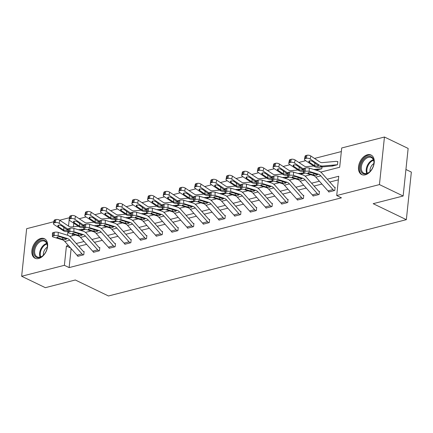 <?xml version="1.0" encoding="UTF-8"?>
<svg xmlns="http://www.w3.org/2000/svg" width="433" height="433" viewBox="0 0 433 433"><rect width="100%" height="100%" fill="white"/><g stroke="black" fill="none" stroke-linecap="round" stroke-linejoin="round"><path stroke-width="0.65" d="M365.311 174.824A10.83 7.069 115.7 0 1 361.663 174.553A10.83 7.069 115.7 0 1 359.027 164.253A10.83 7.069 115.7 0 1 367.417 154.77A10.83 7.069 115.7 0 1 371.065 155.041A10.83 7.069 115.7 0 1 373.701 165.346A10.83 7.069 115.7 0 1 365.311 174.824M38.683 258.506A10.83 7.069 115.7 0 1 35.035 258.236A10.83 7.069 115.7 0 1 32.399 247.936A10.83 7.069 115.7 0 1 40.789 238.453A10.83 7.069 115.7 0 1 44.437 238.724A10.83 7.069 115.7 0 1 47.073 249.024A10.83 7.069 115.7 0 1 38.683 258.506M405.932 169.487L411.35 172.096L406.349 219.666L108.483 295.977L75.31 279.994L45.346 287.674L21.65 276.259L26.651 228.689L53.822 221.728M59.705 220.218L69.388 217.739L69.275 218.838M341.334 151.566L314.51 158.435M305.72 160.686L298.819 162.456M290.029 164.708L283.133 166.478M274.343 168.729L267.442 170.494M258.653 172.745L251.757 174.515M242.967 176.767L236.072 178.531M227.282 180.783L220.381 182.553M211.591 184.804L204.695 186.569M195.905 188.82L189.005 190.59M180.215 192.842L173.319 194.612M164.529 196.863L157.628 198.628M148.838 200.88L141.943 202.649M133.153 204.901L126.257 206.665M117.467 208.917L110.567 210.687M101.777 212.939L94.881 214.703M86.091 216.96L79.19 218.725M320.75 172.107L339.683 167.257L341.713 147.972L384.45 137.023L379.449 184.588L336.712 195.537L338.741 176.253L327.251 179.197M379.449 184.588L403.145 196.008L408.146 148.438L384.45 137.023M73.789 223.228L73.421 226.735M72.647 234.139L72.479 235.714M80.89 230.486L85.588 229.284M96.575 226.47L101.279 225.263M112.261 222.448L116.964 221.247M127.952 218.432L132.65 217.225M143.637 214.411L148.34 213.209M159.328 210.389L164.026 209.188M175.013 206.373L179.717 205.166M190.704 202.352L195.402 201.15M206.389 198.336L211.093 197.129M222.075 194.314L226.778 193.113M237.766 190.298L242.464 189.091L237.814 190.271A1.391 0.92 75.6 0 0 237.43 190.195L242.128 188.988M253.451 186.277L258.155 185.075M269.142 182.255L273.84 181.054M284.827 178.239L289.531 177.032M300.518 174.218L305.216 173.016M316.204 170.201L321.8 168.767L321.995 166.943M331.478 166.088L337.491 164.746L337.827 161.531L337.323 161.661M71.126 248.591L69.128 267.589L341.453 197.821L336.712 195.537M338.362 179.847L329.778 182.049M321.925 184.057L314.093 186.066M306.239 188.079L298.402 190.087M290.554 192.095L282.717 194.103M274.863 196.117L267.026 198.125M259.178 200.138L251.34 202.141M243.487 204.154L235.649 206.162M227.801 208.176L219.964 210.184M212.11 212.192L204.279 214.2M196.425 216.213L188.588 218.221M180.74 220.229L172.902 222.237M165.049 224.251L157.211 226.259M149.363 228.272L141.526 230.28M133.673 232.288L125.835 234.296M117.987 236.31L110.15 238.318M102.296 240.326L94.464 242.334M86.611 244.347L78.774 246.355M77.794 255.919L77.751 256.314L83.786 254.766L84.121 251.551L83.618 251.681M93.479 251.898L93.436 252.293L99.471 250.745L99.812 247.535L99.309 247.66M109.165 247.882L109.127 248.271L115.162 246.729L115.497 243.514L114.994 243.644A1.391 0.92 -104.4 0 1 114.615 243.351L102.448 229.625A10.414 6.917 75.6 0 0 98.843 227.163L89.604 224.343L89.566 227.677A2.777 0.779 -179.3 0 0 85.642 227.606L84.635 227.866A2.777 0.779 -179.3 0 0 83.769 228.418A2.777 0.779 -179.3 0 0 84.538 228.965L93.777 231.779A6.944 4.611 75.6 0 1 96.18 233.425L108.347 247.151A4.86 3.226 -104.4 0 0 109.609 248.136L109.63 248.147M124.856 243.86L124.812 244.255L130.847 242.707L131.183 239.492L130.685 239.622M140.541 239.839L140.503 240.234L146.533 238.691L146.874 235.476L146.37 235.606M156.232 235.823L156.189 236.218L162.223 234.67L162.559 231.455L162.056 231.585A1.391 0.92 -104.4 0 1 161.677 231.292L149.509 217.566A10.414 6.917 75.6 0 0 145.905 215.104L136.666 212.284L136.628 215.618A2.777 0.779 -179.3 0 0 132.704 215.547L131.697 215.807A2.777 0.779 -179.3 0 0 130.836 216.359A2.777 0.779 -179.3 0 0 131.6 216.906L140.839 219.72A6.944 4.611 75.6 0 1 143.242 221.366L155.409 235.092A4.86 3.226 -104.4 0 0 156.67 236.077L156.692 236.088M171.917 231.801L171.879 232.196L177.909 230.654L178.25 227.439L177.746 227.569M187.608 227.785L187.565 228.18L193.6 226.632L193.935 223.417L193.432 223.547M203.294 223.764L203.25 224.159L209.285 222.611L209.626 219.401L209.123 219.526A1.391 0.92 -104.4 0 1 208.744 219.239L196.571 205.513A10.414 6.917 75.6 0 0 192.972 203.045L183.733 200.23L183.689 203.559A2.777 0.779 -179.3 0 0 179.765 203.494L178.759 203.748A2.777 0.779 -179.3 0 0 177.898 204.3A2.777 0.779 -179.3 0 0 178.661 204.847L187.9 207.667A6.944 4.611 75.6 0 1 190.304 209.307L202.476 223.033A4.86 3.226 -104.4 0 0 203.737 224.023L203.754 224.029M218.979 219.748L218.941 220.137L224.976 218.595L225.312 215.38L224.808 215.51M234.67 215.726L234.626 216.121L240.661 214.573L240.997 211.358L240.499 211.488M250.355 211.705L250.317 212.1L256.347 210.557L256.688 207.342L256.184 207.472A1.391 0.92 -104.4 0 1 255.806 207.18L243.633 193.454A10.414 6.917 75.6 0 0 240.034 190.985L230.794 188.171L230.757 191.5A2.777 0.779 -179.3 0 0 226.827 191.435L225.826 191.689A2.777 0.779 -179.3 0 0 224.96 192.241A2.777 0.779 -179.3 0 0 225.728 192.788L234.967 195.608A6.944 4.611 75.6 0 1 237.371 197.253L249.538 210.979A4.86 3.226 -104.4 0 0 250.799 211.964L250.821 211.97M266.046 207.688L266.003 208.084L272.038 206.536L272.373 203.321L271.87 203.45M281.731 203.667L281.694 204.062L287.723 202.52L288.064 199.304L287.561 199.434M297.422 199.651L297.379 200.046L303.414 198.498L303.75 195.283L303.246 195.413M313.108 195.629L313.064 196.025L319.099 194.477L319.44 191.267L318.937 191.391M328.793 191.613L328.755 192.003L334.79 190.46L335.126 187.245L334.622 187.375M403.145 196.008L373.176 203.683L406.349 219.666M69.128 267.589L64.387 265.31L21.65 276.259M68.398 245.516L66.417 246.025L64.387 265.31M319.402 181.21L311.565 183.219M303.712 185.227L295.874 187.235M288.026 189.248L280.189 191.256M272.335 193.264L264.498 195.272M256.65 197.286L248.813 199.294M240.959 201.307L233.127 203.31M225.274 205.323L217.436 207.331M209.588 209.345L201.751 211.353M193.897 213.361L186.06 215.369M178.212 217.382L170.375 219.39M162.521 221.398L154.684 223.406M146.836 225.42L138.998 227.428M131.145 229.441L123.313 231.449M115.459 233.457L107.622 235.465M99.774 237.479L91.937 239.487M84.083 241.495L76.246 243.503M69.745 236.413L75.374 234.973M85.431 232.397L91.06 230.951M101.122 228.375L106.745 226.935M116.807 224.354L122.436 222.914M132.493 220.337L138.122 218.892M148.183 216.316L153.812 214.876M163.869 212.3L169.498 210.855M179.56 208.278L185.189 206.839M195.245 204.262L200.874 202.817M210.936 200.241L216.56 198.801M226.621 196.219L232.25 194.78M242.307 192.203L247.936 190.758M257.998 188.182L263.627 186.742M273.683 184.166L279.312 182.721M289.374 180.144L295.003 178.705M305.059 176.128L310.688 174.683M69.166 219.872L68.511 226.075M67.938 231.525L67.553 235.227M70.66 248.066L66.417 246.025M78.254 256.184L78.232 256.174A4.86 3.226 -104.4 0 1 76.971 255.189L64.804 241.462A6.944 4.611 75.6 0 0 62.401 239.817L53.162 237.003A2.777 0.779 -179.3 0 1 52.398 236.456A2.777 0.779 -179.3 0 1 53.259 235.904L54.266 235.644L54.304 232.315L53.297 232.57L53.259 235.904M84.083 251.903L83.601 251.67A1.391 0.92 -104.4 0 1 83.239 251.389L71.072 237.663A10.414 6.917 75.6 0 0 67.467 235.2L58.228 232.38L58.19 235.714A2.777 0.779 -179.3 0 0 54.266 235.644M83.282 254.896L83.26 254.885A4.86 3.226 -104.4 0 1 81.999 253.9L69.832 240.174A6.944 4.611 75.6 0 0 67.429 238.529L58.19 235.714M54.304 232.315A2.777 0.779 0.7 0 1 58.228 232.38M52.398 236.456L52.436 233.122A2.777 0.779 0.7 0 1 53.297 232.57M67.429 238.529L66.346 238.81L65.746 239.53L63.483 239.541L57.513 237.82A2.219 0.622 0.7 0 1 56.902 237.381A2.219 0.622 0.7 0 1 57.589 236.943A2.219 0.622 0.7 0 1 60.734 236.997L66.438 239.038M78.384 226.286L71.223 226.935A6.944 4.611 -104.4 0 1 68.723 226.215L59.814 220.289L59.18 223.331A2.777 1.234 -168.3 0 0 55.321 222.622L55.954 219.574A2.777 1.234 11.7 0 1 59.814 220.289M68.122 229.279A10.414 6.917 -104.4 0 1 68.089 229.263L59.18 223.331M85.117 229.138L78.438 229.739M85.561 229.274L80.939 230.459A1.391 0.92 75.6 0 0 80.554 230.383L80.549 230.383M68.095 231.509L66.812 231.628A10.414 6.917 -104.4 0 1 63.061 230.551L54.152 224.619A2.777 1.234 -168.3 0 1 53.443 223.542L54.076 220.494A2.777 1.234 11.7 0 1 54.948 219.834L55.954 219.574M58.677 225.171L58.379 226.6A2.219 0.985 11.7 0 1 57.816 225.739A2.219 0.985 11.7 0 1 58.515 225.203A2.219 0.985 11.7 0 1 61.6 225.777L67.499 230.069L66.806 230.567L63.689 230.134L63.884 227.293M54.948 219.834L54.314 222.876L55.321 222.622M54.314 222.876A2.777 1.234 -168.3 0 0 53.443 223.542M58.379 226.6L63.689 230.134M46.829 243A9.374 6.116 115.7 0 1 47.311 246.842A9.374 6.116 115.7 0 1 43.176 255.421A9.374 6.116 115.7 0 1 34.158 254.691A9.374 6.116 115.7 0 1 37.893 242.199A9.374 6.116 115.7 0 1 46.829 243M47.289 247.032A8.676 5.661 -64.3 0 0 46.834 243.66A8.676 5.661 -64.3 0 0 44.734 241.257A8.676 5.661 -64.3 0 0 37.07 244.602A8.676 5.661 -64.3 0 0 35.105 254.485A8.676 5.661 -64.3 0 0 37.2 256.893A8.676 5.661 -64.3 0 0 43.311 255.286M45.129 239.135A10.76 7.02 -64.3 0 0 35.641 243.324A10.76 7.02 -64.3 0 0 33.222 255.557A10.76 7.02 -64.3 0 0 35.787 258.523M47.273 247.2A6.181 4.032 -64.3 0 0 43.43 255.172M366.21 173.844A9.374 6.116 115.7 0 1 360.332 166.905A9.374 6.116 115.7 0 1 368.034 156.486A9.374 6.116 115.7 0 1 373.933 163.16A9.374 6.116 115.7 0 1 369.798 171.739A9.374 6.116 115.7 0 1 366.21 173.844M373.917 163.349A8.676 5.661 -64.3 0 0 371.362 157.574A8.676 5.661 -64.3 0 0 368.44 157.358A8.676 5.661 -64.3 0 0 361.717 164.957A8.676 5.661 -64.3 0 0 363.828 173.211A8.676 5.661 -64.3 0 0 366.751 173.427A8.676 5.661 -64.3 0 0 369.939 171.609M373.901 163.517A6.181 4.032 -64.3 0 0 370.058 171.49M371.758 155.452A10.76 7.02 -64.3 0 0 368.169 155.198A10.76 7.02 -64.3 0 0 359.845 164.589A10.76 7.02 -64.3 0 0 362.416 174.84M98.968 250.875L93.923 252.158A4.86 3.226 -104.4 0 1 92.662 251.167L80.489 237.441A6.944 4.611 75.6 0 0 78.086 235.801L68.847 232.981A2.777 0.779 -179.3 0 1 68.084 232.434A2.777 0.779 -179.3 0 1 68.944 231.882L69.951 231.628L69.989 228.294L68.982 228.554L68.944 231.882M99.774 247.887L99.287 247.654A1.391 0.92 -104.4 0 1 98.93 247.373L86.757 233.647A10.414 6.917 75.6 0 0 83.158 231.179L73.919 228.364L73.875 231.693A2.777 0.779 -179.3 0 0 69.951 231.628M98.951 250.869A4.86 3.226 -104.4 0 1 97.69 249.879L85.517 236.153A6.944 4.611 75.6 0 0 83.114 234.513L73.875 231.693M69.989 228.294A2.777 0.779 0.7 0 1 73.919 228.364M68.084 232.434L68.122 229.106A2.777 0.779 0.7 0 1 68.982 228.554M83.114 234.513L82.032 234.789L81.431 235.509L79.174 235.52L73.199 233.804A2.219 0.622 0.7 0 1 72.587 233.365A2.219 0.622 0.7 0 1 73.28 232.922A2.219 0.622 0.7 0 1 76.419 232.976L82.124 235.022M115.459 243.866L114.978 243.633M114.658 246.859L114.637 246.848A4.86 3.226 -104.4 0 1 113.376 245.863L101.208 232.137A6.944 4.611 75.6 0 0 98.805 230.491L89.566 227.677M85.642 227.606L85.68 224.272L84.673 224.532L84.635 227.866M85.68 224.272A2.777 0.779 0.7 0 1 89.604 224.343M83.769 228.418L83.813 225.084A2.777 0.779 0.7 0 1 84.673 224.532M98.805 230.491L97.723 230.767L97.122 231.493L94.859 231.503L88.889 229.782A2.219 0.622 0.7 0 1 88.278 229.344A2.219 0.622 0.7 0 1 88.965 228.9A2.219 0.622 0.7 0 1 92.105 228.96L97.809 231M94.075 222.27L86.909 222.914A6.944 4.611 -104.4 0 1 84.413 222.194L75.499 216.267L74.866 219.315A2.777 1.234 -168.3 0 0 71.007 218.6L71.64 215.553A2.777 1.234 11.7 0 1 75.499 216.267M83.807 225.263A10.414 6.917 -104.4 0 1 83.78 225.241L74.866 219.315M100.802 225.122L94.129 225.723M96.646 226.454L96.624 226.443A1.391 0.92 75.6 0 0 96.245 226.367L100.943 225.16M83.78 227.493L82.497 227.606A10.414 6.917 -104.4 0 1 78.752 226.529L69.837 220.603A2.777 1.234 -168.3 0 1 69.128 219.52L69.762 216.478A2.777 1.234 11.7 0 1 70.633 215.813L71.64 215.553M74.362 221.149L74.07 222.584A2.219 0.985 11.7 0 1 73.502 221.718A2.219 0.985 11.7 0 1 74.2 221.187A2.219 0.985 11.7 0 1 77.285 221.756L83.19 226.048L82.497 226.546L79.374 226.113L79.569 223.276M70.633 215.813L70.005 218.86L71.007 218.6M70.005 218.86A2.777 1.234 -168.3 0 0 69.128 219.52M74.07 222.584L79.374 226.113M109.76 218.248L102.599 218.892A6.944 4.611 -104.4 0 1 100.099 218.178L91.184 212.251L90.557 215.293A2.777 1.234 -168.3 0 0 86.697 214.579L87.331 211.537A2.777 1.234 11.7 0 1 91.184 212.251M99.498 221.241A10.414 6.917 -104.4 0 1 99.466 221.225L90.557 215.293M116.488 221.101L109.814 221.701M112.331 222.432L112.315 222.421A1.391 0.92 75.6 0 0 111.931 222.346L116.629 221.144M99.471 223.471L98.188 223.585A10.414 6.917 -104.4 0 1 94.437 222.513L85.528 216.581A2.777 1.234 -168.3 0 1 84.819 215.504L85.453 212.457A2.777 1.234 11.7 0 1 86.324 211.791L87.331 211.537M90.053 217.133L89.755 218.562A2.219 0.985 11.7 0 1 89.187 217.696A2.219 0.985 11.7 0 1 89.885 217.166A2.219 0.985 11.7 0 1 92.976 217.739L98.876 222.032L98.183 222.53L95.065 222.091L95.255 219.255M86.324 211.791L85.691 214.838L86.697 214.579M85.691 214.838A2.777 1.234 -168.3 0 0 84.819 215.504M89.755 218.562L95.065 222.091M125.316 244.125L125.299 244.115A4.86 3.226 -104.4 0 1 124.038 243.13L111.866 229.403A6.944 4.611 75.6 0 0 109.462 227.763L100.223 224.944A2.777 0.779 -179.3 0 1 99.46 224.397A2.777 0.779 -179.3 0 1 100.321 223.845L101.327 223.585L101.365 220.256L100.359 220.511L100.321 223.845M131.15 239.85L130.663 239.617A1.391 0.92 -104.4 0 1 130.301 239.335L118.133 225.609A10.414 6.917 75.6 0 0 114.528 223.141L105.289 220.321L105.251 223.655A2.777 0.779 -179.3 0 0 101.327 223.585M125.299 244.115L130.328 242.826A4.86 3.226 -104.4 0 1 129.066 241.841L116.894 228.115A6.944 4.611 75.6 0 0 114.491 226.475L105.251 223.655M101.365 220.256A2.777 0.779 0.7 0 1 105.289 220.321M99.46 224.397L99.498 221.063A2.777 0.779 0.7 0 1 100.359 220.511M114.491 226.475L113.408 226.751L112.807 227.471L110.545 227.482L104.575 225.761A2.219 0.622 0.7 0 1 103.963 225.328A2.219 0.622 0.7 0 1 104.656 224.884A2.219 0.622 0.7 0 1 107.795 224.938L113.5 226.984M146.035 238.821L140.985 240.099A4.86 3.226 -104.4 0 1 139.724 239.113L127.556 225.387A6.944 4.611 75.6 0 0 125.153 223.742L115.914 220.922A2.777 0.779 -179.3 0 1 115.146 220.375A2.777 0.779 -179.3 0 1 116.012 219.823L117.013 219.569L117.051 216.235L116.049 216.495L116.012 219.823M146.836 235.828L146.349 235.595A1.391 0.92 -104.4 0 1 145.991 235.314L133.819 221.588A10.414 6.917 75.6 0 0 130.219 219.12L120.98 216.305L120.942 219.634A2.777 0.779 -179.3 0 0 117.013 219.569M146.013 238.81A4.86 3.226 -104.4 0 1 144.752 237.825L132.585 224.099A6.944 4.611 75.6 0 0 130.181 222.454L120.942 219.634M117.051 216.235A2.777 0.779 0.7 0 1 120.98 216.305M115.146 220.375L115.183 217.047A2.777 0.779 0.7 0 1 116.049 216.495M130.181 222.454L129.099 222.73L128.498 223.455L126.236 223.466L120.266 221.745A2.219 0.622 0.7 0 1 119.654 221.306A2.219 0.622 0.7 0 1 120.342 220.862A2.219 0.622 0.7 0 1 123.481 220.917L129.186 222.963M162.521 231.812L162.039 231.574M161.72 234.8L161.698 234.789A4.86 3.226 -104.4 0 1 160.437 233.804L148.27 220.078A6.944 4.611 75.6 0 0 145.867 218.432L136.628 215.618M132.704 215.547L132.742 212.219L131.735 212.473L131.697 215.807M132.742 212.219A2.777 0.779 0.7 0 1 136.666 212.284M130.836 216.359L130.874 213.025A2.777 0.779 0.7 0 1 131.735 212.473M145.867 218.432L144.784 218.714L144.184 219.434L141.921 219.444L135.951 217.723A2.219 0.622 0.7 0 1 135.34 217.285A2.219 0.622 0.7 0 1 136.027 216.846A2.219 0.622 0.7 0 1 139.172 216.901L144.876 218.946M125.446 214.227L118.285 214.876A6.944 4.611 -104.4 0 1 115.784 214.156L106.875 208.23L106.242 211.277A2.777 1.234 -168.3 0 0 102.383 210.562L103.016 207.515A2.777 1.234 11.7 0 1 106.875 208.23M115.183 217.225A10.414 6.917 -104.4 0 1 115.156 217.204L106.242 211.277M132.179 217.079L125.505 217.685M128.016 218.411L128 218.405A1.391 0.92 75.6 0 0 127.616 218.329L132.314 217.122M115.156 219.45L113.874 219.569A10.414 6.917 -104.4 0 1 110.128 218.492L101.214 212.565A2.777 1.234 -168.3 0 1 100.505 211.483L101.138 208.441A2.777 1.234 11.7 0 1 102.009 207.775L103.016 207.515M105.739 213.112L105.441 214.541A2.219 0.985 11.7 0 1 104.878 213.68A2.219 0.985 11.7 0 1 105.576 213.15A2.219 0.985 11.7 0 1 108.661 213.718L114.566 218.01L113.874 218.508L110.751 218.075L110.945 215.239M102.009 207.775L101.376 210.822L102.383 210.562M101.376 210.822A2.777 1.234 -168.3 0 0 100.505 211.483M105.441 214.541L110.751 218.075M141.136 210.211L133.976 210.855A6.944 4.611 -104.4 0 1 131.475 210.14L122.561 204.208L121.933 207.255A2.777 1.234 -168.3 0 0 118.074 206.541L118.707 203.499A2.777 1.234 11.7 0 1 122.561 204.208M130.869 213.204A10.414 6.917 -104.4 0 1 130.842 213.182L121.933 207.255M147.864 213.063L141.19 213.664M143.707 214.395L143.686 214.384A1.391 0.92 75.6 0 0 143.307 214.308L148.005 213.106M130.847 215.434L129.564 215.547A10.414 6.917 -104.4 0 1 125.814 214.47L116.905 208.544A2.777 1.234 -168.3 0 1 116.196 207.467L116.829 204.419A2.777 1.234 11.7 0 1 117.7 203.754L118.707 203.499M121.429 209.09L121.132 210.525A2.219 0.985 11.7 0 1 120.563 209.659A2.219 0.985 11.7 0 1 121.262 209.128A2.219 0.985 11.7 0 1 124.347 209.696L130.252 213.989L129.559 214.492L126.441 214.054L126.631 211.217M117.7 203.754L117.067 206.801L118.074 206.541M117.067 206.801A2.777 1.234 -168.3 0 0 116.196 207.467M121.132 210.525L126.441 214.054M156.822 206.189L149.661 206.839A6.944 4.611 -104.4 0 1 147.16 206.119L138.251 200.192L137.618 203.239A2.777 1.234 -168.3 0 0 133.759 202.525L134.392 199.478A2.777 1.234 11.7 0 1 138.251 200.192M146.56 209.182A10.414 6.917 -104.4 0 1 146.533 209.166L137.618 203.239M163.555 209.042L156.881 209.648M159.393 210.373L159.376 210.368A1.391 0.92 75.6 0 0 158.992 210.286L158.992 210.292M146.533 211.412L145.25 211.531A10.414 6.917 -104.4 0 1 141.504 210.454L132.59 204.528A2.777 1.234 -168.3 0 1 131.881 203.445L132.514 200.398A2.777 1.234 11.7 0 1 133.386 199.737L134.392 199.478M137.115 205.074L136.817 206.503A2.219 0.985 11.7 0 1 136.254 205.643A2.219 0.985 11.7 0 1 136.952 205.107A2.219 0.985 11.7 0 1 140.038 205.68L145.937 209.973L145.25 210.47L142.127 210.037L142.322 207.201M133.386 199.737L132.752 202.779L133.759 202.525M132.752 202.779A2.777 1.234 -168.3 0 0 131.881 203.445M136.817 206.503L142.127 210.037M172.513 202.173L165.346 202.817A6.944 4.611 -104.4 0 1 162.851 202.103L153.937 196.171L153.304 199.218A2.777 1.234 -168.3 0 0 149.45 198.503L150.078 195.456A2.777 1.234 11.7 0 1 153.937 196.171M162.245 205.166A10.414 6.917 -104.4 0 1 162.218 205.145L153.304 199.218M179.24 205.026L172.567 205.626M175.084 206.357L175.062 206.346A1.391 0.92 75.6 0 0 174.683 206.27L179.381 205.069M162.223 207.396L160.941 207.51A10.414 6.917 -104.4 0 1 157.19 206.433L148.275 200.506A2.777 1.234 -168.3 0 1 147.572 199.424L148.2 196.382A2.777 1.234 11.7 0 1 149.076 195.716L150.078 195.456M152.806 201.053L152.508 202.487A2.219 0.985 11.7 0 1 151.94 201.621A2.219 0.985 11.7 0 1 152.638 201.091A2.219 0.985 11.7 0 1 155.723 201.659L161.628 205.951L160.935 206.449L157.818 206.016L158.007 203.18M149.076 195.716L148.443 198.763L149.45 198.503M148.443 198.763A2.777 1.234 -168.3 0 0 147.572 199.424M152.508 202.487L157.818 206.016M188.198 198.152L181.037 198.801A6.944 4.611 -104.4 0 1 178.537 198.081L169.628 192.155L168.994 195.196A2.777 1.234 -168.3 0 0 165.135 194.487L165.769 191.44A2.777 1.234 11.7 0 1 169.628 192.155M177.936 201.145A10.414 6.917 -104.4 0 1 177.903 201.129L168.994 195.196M194.931 201.004L188.252 201.605M190.769 202.335L190.753 202.325A1.391 0.92 75.6 0 0 190.368 202.249L195.066 201.047M177.909 203.375L176.626 203.494A10.414 6.917 -104.4 0 1 172.875 202.417L163.966 196.485A2.777 1.234 -168.3 0 1 163.257 195.407L163.891 192.36A2.777 1.234 11.7 0 1 164.762 191.7L165.769 191.44M168.491 197.037L168.193 198.466A2.219 0.985 11.7 0 1 167.631 197.605A2.219 0.985 11.7 0 1 168.329 197.069A2.219 0.985 11.7 0 1 171.414 197.643L177.314 201.935L176.621 202.433L173.503 202L173.698 199.158M164.762 191.7L164.129 194.742L165.135 194.487M164.129 194.742A2.777 1.234 -168.3 0 0 163.257 195.407M168.193 198.466L173.503 202M203.889 194.136L196.723 194.78A6.944 4.611 -104.4 0 1 194.228 194.06L185.313 188.133L184.68 191.18A2.777 1.234 -168.3 0 0 180.821 190.466L181.454 187.419A2.777 1.234 11.7 0 1 185.313 188.133M193.621 197.129A10.414 6.917 -104.4 0 1 193.594 197.107L184.68 191.18M210.617 196.988L203.943 197.589M206.46 198.319L206.438 198.309A1.391 0.92 75.6 0 0 206.059 198.233L210.757 197.026M193.594 199.359L192.312 199.472A10.414 6.917 -104.4 0 1 188.566 198.395L179.652 192.469A2.777 1.234 -168.3 0 1 178.943 191.386L179.576 188.344A2.777 1.234 11.7 0 1 180.447 187.678L181.454 187.419M184.177 193.015L183.884 194.449A2.219 0.985 11.7 0 1 183.316 193.583A2.219 0.985 11.7 0 1 184.014 193.053A2.219 0.985 11.7 0 1 187.099 193.621L193.004 197.913L192.312 198.411L189.189 197.978L189.383 195.142M180.447 187.678L179.819 190.726L180.821 190.466M179.819 190.726A2.777 1.234 -168.3 0 0 178.943 191.386M183.884 194.449L189.189 197.978M219.574 190.114L212.414 190.758A6.944 4.611 -104.4 0 1 209.913 190.044L200.999 184.117L200.371 187.159A2.777 1.234 -168.3 0 0 196.512 186.444L197.145 183.403A2.777 1.234 11.7 0 1 200.999 184.117M209.312 193.107A10.414 6.917 -104.4 0 1 209.28 193.091L200.371 187.159M226.302 192.966L219.628 193.567M222.145 194.298L222.129 194.287A1.391 0.92 75.6 0 0 221.745 194.211L226.443 193.01M209.285 195.337L208.002 195.451A10.414 6.917 -104.4 0 1 204.252 194.379L195.343 188.447A2.777 1.234 -168.3 0 1 194.634 187.37L195.267 184.323A2.777 1.234 11.7 0 1 196.138 183.657L197.145 183.403M199.867 188.999L199.57 190.428A2.219 0.985 11.7 0 1 199.001 189.562A2.219 0.985 11.7 0 1 199.7 189.032A2.219 0.985 11.7 0 1 202.79 189.605L208.69 193.897L207.997 194.395L204.879 193.957L205.069 191.121M196.138 183.657L195.505 186.704L196.512 186.444M195.505 186.704A2.777 1.234 -168.3 0 0 194.634 187.37M199.57 190.428L204.879 193.957M235.26 186.093L228.099 186.742A6.944 4.611 -104.4 0 1 225.598 186.022L216.689 180.096L216.056 183.143A2.777 1.234 -168.3 0 0 212.197 182.428L212.83 179.381A2.777 1.234 11.7 0 1 216.689 180.096M224.998 189.091A10.414 6.917 -104.4 0 1 224.971 189.069L216.056 183.143M241.993 188.945L235.319 189.551M224.971 191.316L223.688 191.435A10.414 6.917 -104.4 0 1 219.942 190.358L211.028 184.431A2.777 1.234 -168.3 0 1 210.319 183.348L210.952 180.301A2.777 1.234 11.7 0 1 211.824 179.641L212.83 179.381M215.553 184.978L215.255 186.406A2.219 0.985 11.7 0 1 214.692 185.546A2.219 0.985 11.7 0 1 215.39 185.015A2.219 0.985 11.7 0 1 218.476 185.584L224.381 189.876L223.688 190.374L220.565 189.941L220.76 187.105M211.824 179.641L211.19 182.688L212.197 182.428M211.19 182.688A2.777 1.234 -168.3 0 0 210.319 183.348M215.255 186.406L220.565 189.941M250.951 182.076L243.79 182.721A6.944 4.611 -104.4 0 1 241.289 182.006L232.375 176.074L231.747 179.121A2.777 1.234 -168.3 0 0 227.888 178.407L228.521 175.365A2.777 1.234 11.7 0 1 232.375 176.074M240.683 185.07A10.414 6.917 -104.4 0 1 240.656 185.048L231.747 179.121M257.678 184.929L251.005 185.53M253.522 186.26L253.5 186.25A1.391 0.92 75.6 0 0 253.121 186.174L257.819 184.972M240.661 187.3L239.379 187.413A10.414 6.917 -104.4 0 1 235.628 186.336L226.719 180.409A2.777 1.234 -168.3 0 1 226.01 179.332L226.643 176.285A2.777 1.234 11.7 0 1 227.514 175.619L228.521 175.365M231.244 180.956L230.946 182.39A2.219 0.985 11.7 0 1 230.378 181.524A2.219 0.985 11.7 0 1 231.076 180.994A2.219 0.985 11.7 0 1 234.161 181.562L240.066 185.854L239.373 186.358L236.256 185.919L236.445 183.083M227.514 175.619L226.881 178.667L227.888 178.407M226.881 178.667A2.777 1.234 -168.3 0 0 226.01 179.332M230.946 182.39L236.256 185.919M266.636 178.055L259.475 178.705A6.944 4.611 -104.4 0 1 256.975 177.985L248.066 172.058L247.432 175.105A2.777 1.234 -168.3 0 0 243.573 174.391L244.207 171.344A2.777 1.234 11.7 0 1 248.066 172.058M256.374 181.048A10.414 6.917 -104.4 0 1 256.347 181.032L247.432 175.105M273.369 180.907L266.696 181.514M269.207 182.239L269.191 182.233A1.391 0.92 75.6 0 0 268.806 182.152L273.504 180.951M256.347 183.278L255.064 183.397A10.414 6.917 -104.4 0 1 251.319 182.32L242.404 176.393A2.777 1.234 -168.3 0 1 241.695 175.311L242.328 172.264A2.777 1.234 11.7 0 1 243.2 171.603L244.207 171.344M246.929 176.94L246.631 178.369A2.219 0.985 11.7 0 1 246.068 177.508A2.219 0.985 11.7 0 1 246.767 176.973A2.219 0.985 11.7 0 1 249.852 177.546L255.751 181.838L255.064 182.336L251.941 181.903L252.136 179.067M243.2 171.603L242.567 174.645L243.573 174.391M242.567 174.645A2.777 1.234 -168.3 0 0 241.695 175.311M246.631 178.369L251.941 181.903M282.327 174.039L275.161 174.683A6.944 4.611 -104.4 0 1 272.666 173.969L263.751 168.036L263.118 171.084A2.777 1.234 -168.3 0 0 259.264 170.369L259.892 167.322A2.777 1.234 11.7 0 1 263.751 168.036M272.059 177.032A10.414 6.917 -104.4 0 1 272.032 177.01L263.118 171.084M289.055 176.891L282.381 177.492M284.898 178.223L284.876 178.212A1.391 0.92 75.6 0 0 284.497 178.136L284.492 178.136M272.038 179.262L270.755 179.376A10.414 6.917 -104.4 0 1 267.004 178.299L258.09 172.372A2.777 1.234 -168.3 0 1 257.386 171.289L258.014 168.248A2.777 1.234 11.7 0 1 258.891 167.582L259.892 167.322M262.62 172.919L262.322 174.353A2.219 0.985 11.7 0 1 261.754 173.487A2.219 0.985 11.7 0 1 262.452 172.956A2.219 0.985 11.7 0 1 265.537 173.525L271.442 177.817L270.749 178.315L267.632 177.882L267.821 175.046M258.891 167.582L258.257 170.629L259.264 170.369M258.257 170.629A2.777 1.234 -168.3 0 0 257.386 171.289M262.322 174.353L267.632 177.882M298.012 170.017L290.852 170.667A6.944 4.611 -104.4 0 1 288.351 169.947L279.442 164.02L278.809 167.062A2.777 1.234 -168.3 0 0 274.95 166.353L275.583 163.306A2.777 1.234 11.7 0 1 279.442 164.02M287.75 173.011A10.414 6.917 -104.4 0 1 287.718 172.994L278.809 167.062M304.745 172.87L298.066 173.471M300.583 174.201L300.567 174.19A1.391 0.92 75.6 0 0 300.183 174.115L304.881 172.913M287.723 175.241L286.44 175.36A10.414 6.917 -104.4 0 1 282.689 174.282L273.78 168.35A2.777 1.234 -168.3 0 1 273.071 167.273L273.705 164.226A2.777 1.234 11.7 0 1 274.576 163.56L275.583 163.306M278.305 168.902L278.008 170.331A2.219 0.985 11.7 0 1 277.445 169.465A2.219 0.985 11.7 0 1 278.143 168.935A2.219 0.985 11.7 0 1 281.228 169.509L287.128 173.801L286.435 174.299L283.317 173.866L283.512 171.024M274.576 163.56L273.943 166.608L274.95 166.353M273.943 166.608A2.777 1.234 -168.3 0 0 273.071 167.273M278.008 170.331L283.317 173.866M313.703 166.001L306.537 166.645A6.944 4.611 -104.4 0 1 304.042 165.926L295.127 159.999L294.494 163.046A2.777 1.234 -168.3 0 0 290.635 162.332L291.268 159.284A2.777 1.234 11.7 0 1 295.127 159.999M303.436 168.994A10.414 6.917 -104.4 0 1 303.409 168.973L294.494 163.046M316.274 170.185L321.281 168.886A1.391 0.92 75.6 0 0 320.896 168.81L313.757 169.455M316.252 170.174A1.391 0.92 75.6 0 0 315.874 170.099L320.896 168.81M303.409 171.224L302.126 171.338A10.414 6.917 -104.4 0 1 298.38 170.261L289.466 164.334A2.777 1.234 -168.3 0 1 288.757 163.252L289.39 160.21A2.777 1.234 11.7 0 1 290.262 159.544L291.268 159.284M293.991 164.881L293.698 166.31A2.219 0.985 11.7 0 1 293.13 165.449A2.219 0.985 11.7 0 1 293.828 164.919A2.219 0.985 11.7 0 1 296.914 165.487L302.819 169.779L302.126 170.277L299.003 169.844L299.198 167.008M290.262 159.544L289.634 162.591L290.635 162.332M289.634 162.591A2.777 1.234 -168.3 0 0 288.757 163.252M293.698 166.31L299.003 169.844M337.789 161.888L337.307 161.65A4.86 3.226 75.6 0 0 335.97 161.385L322.228 162.624A6.944 4.611 -104.4 0 1 319.727 161.91L310.813 155.983L310.185 159.025A2.777 1.234 -168.3 0 0 306.326 158.31L306.959 155.268A2.777 1.234 11.7 0 1 310.813 155.983M304.448 159.236L305.081 156.189A2.777 1.234 11.7 0 1 305.952 155.523L305.319 158.57A2.777 1.234 -168.3 0 0 304.448 159.236A2.777 1.234 -168.3 0 0 305.157 160.313L314.066 166.245A10.414 6.917 -104.4 0 0 317.817 167.317L331.559 166.077A1.391 0.92 75.6 0 1 331.943 166.153L336.988 164.876A1.391 0.92 75.6 0 0 336.587 164.789L322.845 166.028A10.414 6.917 -104.4 0 1 319.094 164.957L310.185 159.025M309.682 160.865L309.384 162.294A2.219 0.985 11.7 0 1 308.816 161.428A2.219 0.985 11.7 0 1 309.514 160.897A2.219 0.985 11.7 0 1 312.604 161.471L318.504 165.763L317.811 166.261L314.694 165.823L314.883 162.987M305.319 158.57L306.326 158.31M309.384 162.294L314.694 165.823M305.952 155.523L306.959 155.268M172.377 232.066L172.361 232.061A4.86 3.226 -104.4 0 1 171.1 231.076L158.927 217.35A6.944 4.611 75.6 0 0 156.529 215.704L147.29 212.884A2.777 0.779 -179.3 0 1 146.522 212.338A2.777 0.779 -179.3 0 1 147.388 211.786L148.389 211.531L148.427 208.197L147.426 208.457L147.388 211.786M178.212 227.79L177.725 227.558A1.391 0.92 -104.4 0 1 177.368 227.276L165.195 213.55A10.414 6.917 75.6 0 0 161.596 211.082L152.356 208.268L152.319 211.596A2.777 0.779 -179.3 0 0 148.389 211.531M177.406 230.778L177.389 230.773A4.86 3.226 -104.4 0 1 176.128 229.788L163.955 216.062A6.944 4.611 75.6 0 0 161.558 214.416L152.319 211.596M148.427 208.197A2.777 0.779 0.7 0 1 152.356 208.268M146.522 212.338L146.56 209.009A2.777 0.779 0.7 0 1 147.426 208.457M161.558 214.416L160.47 214.692L159.869 215.412L157.612 215.428L151.642 213.707A2.219 0.622 0.7 0 1 151.025 213.269A2.219 0.622 0.7 0 1 151.718 212.825A2.219 0.622 0.7 0 1 154.857 212.879L160.562 214.925M188.068 228.05L188.046 228.039A4.86 3.226 -104.4 0 1 186.785 227.054L174.618 213.328A6.944 4.611 75.6 0 0 172.215 211.683L162.976 208.868A2.777 0.779 -179.3 0 1 162.213 208.322A2.777 0.779 -179.3 0 1 163.073 207.77L164.08 207.51L164.118 204.176L163.111 204.436L163.073 207.77M193.897 223.769L193.416 223.536A1.391 0.92 -104.4 0 1 193.053 223.255L180.886 209.529A10.414 6.917 75.6 0 0 177.281 207.066L168.042 204.246L168.004 207.58A2.777 0.779 -179.3 0 0 164.08 207.51M193.096 226.762L193.075 226.751A4.86 3.226 -104.4 0 1 191.814 225.766L179.646 212.04A6.944 4.611 75.6 0 0 177.243 210.395L168.004 207.58M164.118 204.176A2.777 0.779 0.7 0 1 168.042 204.246M162.213 208.322L162.251 204.988A2.777 0.779 0.7 0 1 163.111 204.436M177.243 210.395L176.161 210.676L175.56 211.396L173.297 211.407L167.327 209.686A2.219 0.622 0.7 0 1 166.716 209.247A2.219 0.622 0.7 0 1 167.403 208.809A2.219 0.622 0.7 0 1 170.548 208.863L176.253 210.903M209.588 219.753L209.101 219.52M208.782 222.741L208.766 222.735A4.86 3.226 -104.4 0 1 207.504 221.745L195.332 208.019A6.944 4.611 75.6 0 0 192.929 206.379L183.689 203.559M179.765 203.494L179.803 200.16L178.797 200.419L178.759 203.748M179.803 200.16A2.777 0.779 0.7 0 1 183.733 200.23M177.898 204.3L177.936 200.972A2.777 0.779 0.7 0 1 178.797 200.419M192.929 206.379L191.846 206.655L191.245 207.375L188.988 207.385L183.013 205.664A2.219 0.622 0.7 0 1 182.401 205.231A2.219 0.622 0.7 0 1 183.094 204.787A2.219 0.622 0.7 0 1 186.233 204.841L191.938 206.887M219.444 220.013L219.423 220.002A4.86 3.226 -104.4 0 1 218.162 219.017L205.994 205.291A6.944 4.611 75.6 0 0 203.591 203.645L194.352 200.831A2.777 0.779 -179.3 0 1 193.583 200.284A2.777 0.779 -179.3 0 1 194.449 199.732L195.456 199.472L195.494 196.138L194.487 196.398L194.449 199.732M225.274 215.731L224.792 215.499A1.391 0.92 -104.4 0 1 224.429 215.217L212.262 201.491A10.414 6.917 75.6 0 0 208.657 199.028L199.418 196.209L199.38 199.543A2.777 0.779 -179.3 0 0 195.456 199.472M224.473 218.725L224.451 218.714A4.86 3.226 -104.4 0 1 223.19 217.729L211.023 204.003A6.944 4.611 75.6 0 0 208.619 202.357L199.38 199.543M195.494 196.138A2.777 0.779 0.7 0 1 199.418 196.209M193.583 200.284L193.627 196.95A2.777 0.779 0.7 0 1 194.487 196.398M208.619 202.357L207.537 202.633L206.936 203.358L204.674 203.369L198.704 201.648A2.219 0.622 0.7 0 1 198.092 201.21A2.219 0.622 0.7 0 1 198.779 200.766A2.219 0.622 0.7 0 1 201.919 200.825L207.624 202.866M240.158 214.703L235.114 215.98A4.86 3.226 -104.4 0 1 233.852 214.995L221.68 201.269A6.944 4.611 75.6 0 0 219.277 199.629L210.037 196.809A2.777 0.779 -179.3 0 1 209.274 196.263A2.777 0.779 -179.3 0 1 210.135 195.711L211.142 195.451L211.18 192.122L210.173 192.376L210.135 195.711M240.964 211.715L240.477 211.483A1.391 0.92 -104.4 0 1 240.115 211.196L227.947 197.475A10.414 6.917 75.6 0 0 224.343 195.007L215.104 192.187L215.066 195.521A2.777 0.779 -179.3 0 0 211.142 195.451M240.142 214.692A4.86 3.226 -104.4 0 1 238.881 213.707L226.708 199.981A6.944 4.611 75.6 0 0 224.305 198.341L215.066 195.521M211.18 192.122A2.777 0.779 0.7 0 1 215.104 192.187M209.274 196.263L209.312 192.929A2.777 0.779 0.7 0 1 210.173 192.376M224.305 198.341L223.222 198.617L222.622 199.337L220.359 199.348L214.389 197.627A2.219 0.622 0.7 0 1 213.778 197.188A2.219 0.622 0.7 0 1 214.47 196.75A2.219 0.622 0.7 0 1 217.61 196.804L223.314 198.85M256.65 207.694L256.163 207.461M255.849 210.682L255.827 210.676A4.86 3.226 -104.4 0 1 254.566 209.691L242.393 195.965A6.944 4.611 75.6 0 0 239.996 194.32L230.757 191.5M226.827 191.435L226.865 188.101L225.864 188.36L225.826 191.689M226.865 188.101A2.777 0.779 0.7 0 1 230.794 188.171M224.96 192.241L224.998 188.912A2.777 0.779 0.7 0 1 225.864 188.36M239.996 194.32L238.913 194.596L238.312 195.321L236.05 195.332L230.08 193.611A2.219 0.622 0.7 0 1 229.468 193.172A2.219 0.622 0.7 0 1 230.156 192.728A2.219 0.622 0.7 0 1 233.295 192.782L239 194.828M266.506 207.954L266.484 207.943A4.86 3.226 -104.4 0 1 265.223 206.958L253.056 193.232A6.944 4.611 75.6 0 0 250.653 191.586L241.414 188.772A2.777 0.779 -179.3 0 1 240.651 188.225A2.777 0.779 -179.3 0 1 241.511 187.673L242.518 187.413L242.556 184.085L241.549 184.339L241.511 187.673M272.335 203.678L271.854 203.44A1.391 0.92 -104.4 0 1 271.491 203.158L259.324 189.432A10.414 6.917 75.6 0 0 255.719 186.969L246.48 184.149L246.442 187.484A2.777 0.779 -179.3 0 0 242.518 187.413M271.534 206.665L271.513 206.655A4.86 3.226 -104.4 0 1 270.252 205.67L258.084 191.943A6.944 4.611 75.6 0 0 255.681 190.298L246.442 187.484M242.556 184.085A2.777 0.779 0.7 0 1 246.48 184.149M240.651 188.225L240.688 184.891A2.777 0.779 0.7 0 1 241.549 184.339M255.681 190.298L254.599 190.58L253.998 191.299L251.735 191.31L245.765 189.589A2.219 0.622 0.7 0 1 245.154 189.151A2.219 0.622 0.7 0 1 245.841 188.712A2.219 0.622 0.7 0 1 248.986 188.766L254.691 190.807M282.192 203.932L282.175 203.927A4.86 3.226 -104.4 0 1 280.914 202.942L268.741 189.216A6.944 4.611 75.6 0 0 266.344 187.57L257.105 184.75A2.777 0.779 -179.3 0 1 256.336 184.204A2.777 0.779 -179.3 0 1 257.202 183.652L258.203 183.397L258.241 180.063L257.24 180.323L257.202 183.652M288.026 199.656L287.539 199.424A1.391 0.92 -104.4 0 1 287.182 199.142L275.009 185.416A10.414 6.917 75.6 0 0 271.41 182.948L262.171 180.133L262.133 183.462A2.777 0.779 -179.3 0 0 258.203 183.397M282.175 203.927L287.203 202.639A4.86 3.226 -104.4 0 1 285.942 201.654L273.77 187.927A6.944 4.611 75.6 0 0 271.372 186.282L262.133 183.462M258.241 180.063A2.777 0.779 0.7 0 1 262.171 180.133M256.336 184.204L256.374 180.875A2.777 0.779 0.7 0 1 257.24 180.323M271.372 186.282L270.284 186.558L269.683 187.278L267.426 187.294L261.456 185.573A2.219 0.622 0.7 0 1 260.839 185.135A2.219 0.622 0.7 0 1 261.532 184.691A2.219 0.622 0.7 0 1 264.671 184.745L270.376 186.791M297.882 199.916L297.861 199.905A4.86 3.226 -104.4 0 1 296.6 198.92L284.432 185.194A6.944 4.611 75.6 0 0 282.029 183.549L272.79 180.734A2.777 0.779 -179.3 0 1 272.027 180.188A2.777 0.779 -179.3 0 1 272.887 179.635L273.894 179.376L273.932 176.042L272.925 176.301L272.887 179.635M303.712 195.635L303.23 195.402A1.391 0.92 -104.4 0 1 302.867 195.121L290.7 181.395A10.414 6.917 75.6 0 0 287.095 178.932L277.856 176.112L277.818 179.446A2.777 0.779 -179.3 0 0 273.894 179.376M302.911 198.628L302.889 198.617A4.86 3.226 -104.4 0 1 301.628 197.632L289.46 183.906A6.944 4.611 75.6 0 0 287.057 182.261L277.818 179.446M273.932 176.042A2.777 0.779 0.7 0 1 277.856 176.112M272.027 180.188L272.065 176.853A2.777 0.779 0.7 0 1 272.925 176.301M287.057 182.261L285.975 182.542L285.374 183.262L283.112 183.273L277.142 181.551A2.219 0.622 0.7 0 1 276.53 181.113A2.219 0.622 0.7 0 1 277.217 180.675A2.219 0.622 0.7 0 1 280.362 180.729L286.067 182.769M313.568 195.895L313.552 195.889A4.86 3.226 -104.4 0 1 312.29 194.899L300.118 181.173A6.944 4.611 75.6 0 0 297.715 179.533L288.475 176.713A2.777 0.779 -179.3 0 1 287.712 176.166A2.777 0.779 -179.3 0 1 288.573 175.614L289.58 175.354L289.617 172.025L288.611 172.285L288.573 175.614M319.402 191.619L318.915 191.386A1.391 0.92 -104.4 0 1 318.558 191.105L306.385 177.378A10.414 6.917 75.6 0 0 302.786 174.91L293.547 172.096L293.504 175.425A2.777 0.779 -179.3 0 0 289.58 175.354M318.596 194.606L318.58 194.601A4.86 3.226 -104.4 0 1 317.319 193.611L305.146 179.884A6.944 4.611 75.6 0 0 302.743 178.244L293.504 175.425M289.617 172.025A2.777 0.779 0.7 0 1 293.547 172.096M287.712 176.166L287.75 172.832A2.777 0.779 0.7 0 1 288.611 172.285M302.743 178.244L301.66 178.52L301.059 179.24L298.802 179.251L292.827 177.53A2.219 0.622 0.7 0 1 292.215 177.097A2.219 0.622 0.7 0 1 292.908 176.653A2.219 0.622 0.7 0 1 296.048 176.707L301.752 178.753M329.259 191.879L329.237 191.868A4.86 3.226 -104.4 0 1 327.976 190.883L315.809 177.157A6.944 4.611 75.6 0 0 313.405 175.511L304.166 172.697A2.777 0.779 -179.3 0 1 303.398 172.15A2.777 0.779 -179.3 0 1 304.264 171.598L305.27 171.338L305.308 168.004L304.302 168.264L304.264 171.598M335.088 187.597L334.606 187.365A1.391 0.92 -104.4 0 1 334.244 187.083L322.076 173.357A10.414 6.917 75.6 0 0 318.471 170.894L309.232 168.074L309.194 171.408A2.777 0.779 -179.3 0 0 305.27 171.338M334.287 190.59L334.265 190.58A4.86 3.226 -104.4 0 1 333.004 189.594L320.837 175.868A6.944 4.611 75.6 0 0 318.434 174.223L309.194 171.408M305.308 168.004A2.777 0.779 0.7 0 1 309.232 168.074M303.398 172.15L303.441 168.816A2.777 0.779 0.7 0 1 304.302 168.264M318.434 174.223L317.351 174.499L316.75 175.224L314.488 175.235L308.518 173.514A2.219 0.622 0.7 0 1 307.906 173.076A2.219 0.622 0.7 0 1 308.594 172.632A2.219 0.622 0.7 0 1 311.733 172.691L317.438 174.732M83.26 254.885L78.232 256.174M63.483 239.541L62.401 239.817M69.832 240.174L64.804 241.462M81.999 253.9L76.971 255.189M57.524 236.959L57.513 237.82M62.596 239.368L62.845 237.641M63.061 230.551L63.997 230.313M66.812 231.628L68.095 231.298M67.158 229.501L68.089 229.263M80.554 230.383L85.252 229.181M40.145 257.105A8.676 5.661 115.7 0 1 40.042 256.866A8.676 5.661 115.7 0 1 46.737 243.422M46.948 243.974A8.395 5.477 -64.3 0 0 40.702 256.915A8.395 5.477 -64.3 0 0 40.707 256.926M366.767 173.422A8.676 5.661 115.7 0 1 367.433 165.314A8.676 5.661 115.7 0 1 373.36 159.739M373.576 160.297A8.395 5.477 -64.3 0 0 367.336 173.243M79.174 235.52L78.086 235.801M85.517 236.153L80.489 237.441M97.69 249.879L92.662 251.167M73.209 232.938L73.199 233.804M78.281 235.352L78.53 233.62M114.637 246.848L109.609 248.136M94.859 231.503L93.777 231.779M101.208 232.137L96.18 233.425M113.376 245.863L108.347 247.151M88.9 228.922L88.889 229.782M93.972 231.33L94.221 229.604M78.752 226.529L79.683 226.291M82.497 227.606L83.786 227.276M82.844 225.479L83.78 225.241M96.624 226.443L101.252 225.257M94.437 222.513L95.374 222.27M98.188 223.585L99.471 223.26M98.535 221.463L99.466 221.225M112.315 222.421L116.937 221.236M110.545 227.482L109.462 227.763M116.894 228.115L111.866 229.403M129.066 241.841L124.038 243.13M104.586 224.9L104.575 225.761M109.657 227.314L109.906 225.582M126.236 223.466L125.153 223.742M132.585 224.099L127.556 225.387M144.752 237.825L139.724 239.113M120.271 220.884L120.266 221.745M125.348 223.293L125.592 221.561M161.698 234.789L156.67 236.077M141.921 219.444L140.839 219.72M148.27 220.078L143.242 221.366M160.437 233.804L155.409 235.092M135.962 216.863L135.951 217.723M141.034 219.277L141.282 217.545M110.128 218.492L111.059 218.254M113.874 219.569L115.162 219.239M114.22 217.442L115.156 217.204M128 218.405L132.628 217.22M125.814 214.47L126.75 214.232M129.564 215.547L130.847 215.217M129.911 213.426L130.842 213.182M143.686 214.384L148.313 213.198M141.504 210.454L142.435 210.216M145.25 211.531L146.538 211.201M145.596 209.404L146.533 209.166M159.376 210.368L164.004 209.182M158.992 210.286L163.69 209.085M157.19 206.433L158.121 206.195M160.941 207.51L162.223 207.18M161.287 205.383L162.218 205.145M175.062 206.346L179.69 205.161M172.875 202.417L173.812 202.179M176.626 203.494L177.909 203.164M176.973 201.367L177.903 201.129M190.753 202.325L195.375 201.139M188.566 198.395L189.497 198.157M192.312 199.472L193.6 199.142M192.658 197.345L193.594 197.107M206.438 198.309L211.066 197.123M204.252 194.379L205.188 194.136M208.002 195.451L209.285 195.126M208.349 193.329L209.28 193.091M222.129 194.287L226.751 193.102M219.942 190.358L220.873 190.119M223.688 191.435L224.976 191.105M224.034 189.308L224.971 189.069M235.628 186.336L236.564 186.098M239.379 187.413L240.661 187.083M239.725 185.292L240.656 185.048M253.5 186.25L258.128 185.064M251.319 182.32L252.25 182.082M255.064 183.397L256.352 183.067M255.41 181.27L256.347 181.032M269.191 182.233L273.818 181.048M267.004 178.299L267.935 178.06M270.755 179.376L272.038 179.046M271.101 177.249L272.032 177.01M284.876 178.212L289.504 177.027M284.497 178.136L289.195 176.929M282.689 174.282L283.626 174.044M286.44 175.36L287.723 175.029M286.787 173.232L287.718 172.994M300.567 174.19L305.189 173.005M298.38 170.261L299.311 170.023M302.126 171.338L303.414 171.008M302.472 169.211L303.409 168.973M314.066 166.245L315.002 166.001M317.817 167.317L322.845 166.028M318.163 165.195L319.094 164.957M331.559 166.077L336.587 164.789M177.389 230.773L172.361 232.061M157.612 215.428L156.529 215.704M163.955 216.062L158.927 217.35M176.128 229.788L171.1 231.076M151.647 212.847L151.642 213.707M156.719 215.255L156.968 213.523M193.075 226.751L188.046 228.039M173.297 211.407L172.215 211.683M179.646 212.04L174.618 213.328M191.814 225.766L186.785 227.054M167.338 208.825L167.327 209.686M172.41 211.234L172.659 209.507M208.766 222.735L203.737 224.023M188.988 207.385L187.9 207.667M195.332 208.019L190.304 209.307M207.504 221.745L202.476 223.033M183.024 204.804L183.013 205.664M188.095 207.218L188.344 205.486M224.451 218.714L219.423 220.002M204.674 203.369L203.591 203.645M211.023 204.003L205.994 205.291M223.19 217.729L218.162 219.017M198.715 200.788L198.704 201.648M203.786 203.196L204.035 201.469M220.359 199.348L219.277 199.629M226.708 199.981L221.68 201.269M238.881 213.707L233.852 214.995M214.4 196.766L214.389 197.627M219.471 199.18L219.72 197.448M255.827 210.676L250.799 211.964M236.05 195.332L234.967 195.608M242.393 195.965L237.371 197.253M254.566 209.691L249.538 210.979M230.085 192.75L230.08 193.611M235.162 195.159L235.406 193.427M271.513 206.655L266.484 207.943M251.735 191.31L250.653 191.586M258.084 191.943L253.056 193.232M270.252 205.67L265.223 206.958M245.776 188.728L245.765 189.589M250.848 191.142L251.097 189.41M267.426 187.294L266.344 187.57M273.77 187.927L268.741 189.216M285.942 201.654L280.914 202.942M261.462 184.712L261.456 185.573M266.533 187.121L266.782 185.389M302.889 198.617L297.861 199.905M283.112 183.273L282.029 183.549M289.46 183.906L284.432 185.194M301.628 197.632L296.6 198.92M277.152 180.691L277.142 181.551M282.224 183.099L282.473 181.373M318.58 194.601L313.552 195.889M298.802 179.251L297.715 179.533M305.146 179.884L300.118 181.173M317.319 193.611L312.29 194.899M292.838 176.669L292.827 177.53M297.909 179.083L298.158 177.351M334.265 190.58L329.237 191.868M314.488 175.235L313.405 175.511M320.837 175.868L315.809 177.157M333.004 189.594L327.976 190.883M308.529 172.653L308.518 173.514M313.6 175.062L313.849 173.335"/></g></svg>
